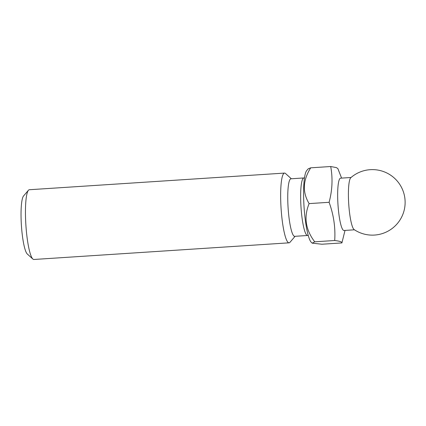 <?xml version="1.0" encoding="UTF-8"?>
<svg xmlns="http://www.w3.org/2000/svg" width="426" height="426" viewBox="0 0 426 426"><rect width="100%" height="100%" fill="white"/><g stroke="black" fill="none" stroke-linecap="round" stroke-linejoin="round"><path stroke-width="0.64" d="M312.226 243.171L311.369 242.394A36.476 5.991 -93.7 0 1 308.664 236.883A36.476 5.991 -93.7 0 1 303.679 199.166A36.476 5.991 -93.7 0 1 306.683 170.613L308.2 168.834L310.719 167.823C302.811 180.336 302.279 192.264 309.122 203.607C303.637 216.935 305.501 229.667 314.723 241.814L312.226 243.166L321.923 244.231L341.902 242.926L345.017 230.418M32.893 259.056L27.317 254.024A29.485 4.84 -93.7 0 1 21.396 225.274A29.485 4.84 -93.7 0 1 23.531 195.997L28.409 190.284A34.948 5.74 86.3 0 0 25.88 224.981A34.948 5.74 86.3 0 0 32.893 259.056A34.948 5.74 86.3 0 0 33.878 259.482L289.078 242.825A34.948 5.74 -93.7 0 1 281.075 208.33A34.948 5.74 -93.7 0 1 284.525 173.084A34.948 5.74 -93.7 0 1 284.914 173.137A34.948 5.74 -93.7 0 1 285.511 173.504L291.341 178.766M284.525 173.084L29.33 189.735A34.948 5.74 86.3 0 0 28.409 190.284M295.096 236.302L290 242.277A34.948 5.74 -93.7 0 1 289.078 242.825M294.701 236.329A28.83 4.734 -93.7 0 1 288.098 207.867A28.83 4.734 -93.7 0 1 290.942 178.792L303.844 177.951A28.83 4.734 -93.7 0 0 300.996 207.025A28.83 4.734 -93.7 0 0 307.599 235.487L294.701 236.329M341.604 178.111L337.855 168.579L336.354 167.594L330.698 166.518L310.719 167.823M330.698 166.518C332.882 178.27 332.349 190.198 329.101 202.302L309.122 203.607M329.101 202.302C333.686 214.864 335.55 227.596 334.703 240.509L314.723 241.814M334.703 240.509C339.826 241.137 342.222 241.947 341.902 242.926M354.176 229.614A26.21 4.303 -93.7 0 1 348.724 203.916A26.21 4.303 -93.7 0 1 350.79 177.717A32.765 32.765 0 0 1 404.002 210.891A32.765 32.765 0 0 1 354.176 229.619M354.459 229.806L343.979 230.487A26.21 4.303 -93.7 0 1 337.978 204.613A26.21 4.303 -93.7 0 1 340.56 178.18L351.045 177.493M307.599 235.487L308.254 235.509M304.489 177.844L303.844 177.951"/></g></svg>
